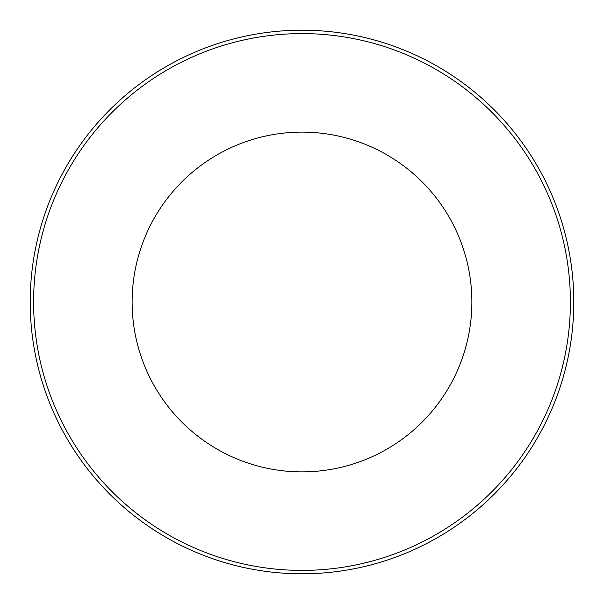 <?xml version="1.0" encoding="UTF-8"?>
<svg xmlns="http://www.w3.org/2000/svg" width="604" height="604" viewBox="0 0 604 604"><rect width="100%" height="100%" fill="white"/><g stroke="black" fill="none" stroke-linecap="round" stroke-linejoin="round"><path stroke-width="0.91" d="M471.875 302A169.875 169.875 0 0 1 217.062 449.119A169.875 169.875 0 0 1 217.062 154.881A169.875 169.875 0 0 1 471.875 302M573.8 302A271.8 271.8 0 0 1 166.1 537.386A271.8 271.8 0 0 1 166.1 66.614A271.8 271.8 0 0 1 573.8 302A271.8 271.8 0 0 1 166.1 537.386A271.8 271.8 0 0 1 166.1 66.614A271.8 271.8 0 0 1 573.8 302M570.403 302A268.402 268.402 0 0 0 167.799 69.558A268.402 268.402 0 0 0 167.799 534.442A268.402 268.402 0 0 0 570.403 302"/></g></svg>
